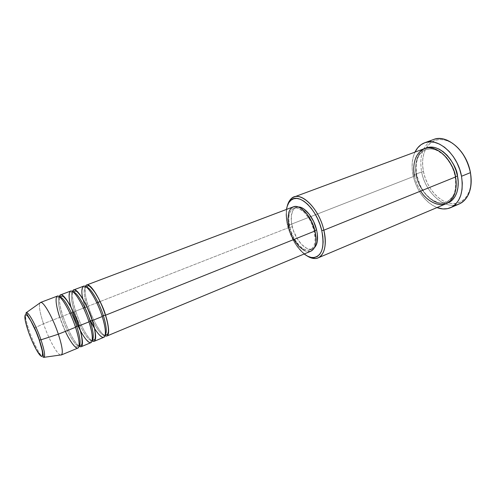 <?xml version="1.0" encoding="UTF-8"?>
<svg xmlns="http://www.w3.org/2000/svg" width="496" height="496" viewBox="0 0 496 496"><rect width="100%" height="100%" fill="white"/><g stroke="black" fill="none" stroke-linecap="round" stroke-linejoin="round"><path stroke-width="0.37" stroke-dasharray="2.48 1.86" d="M44.088 357.306C42.117 359.482 33.957 344.695 29.152 330.572C33.765 344.1 41.515 358.447 43.834 357.442M82.851 299.026L85.151 307.415L87.215 307.067L88.269 306.193C85.659 299.014 84.723 292.448 85.455 286.496C84.376 290.259 85.312 296.825 88.269 306.193L96.832 302.833L88.269 306.193L87.215 307.067C85.126 300.892 82.342 288.939 85.721 287.203C82.342 288.939 85.126 300.892 87.215 307.067L87.067 307.129M86.391 287.103L85.721 287.203L86.391 287.103M74.636 312.009L75.727 311.11C73.154 304.048 72.094 297.538 72.54 291.567C71.709 295.387 72.776 301.903 75.727 311.11L83.539 308.047L75.727 311.11L74.636 312.009C72.503 305.79 69.589 293.781 72.751 292.119C69.589 293.781 72.503 305.79 74.636 312.009L73.563 312.325L74.636 312.009C76.57 319.43 87.042 341.825 91.903 340.374C87.042 341.825 76.57 319.43 74.636 312.009M73.197 292.032L72.751 292.119L73.197 292.032M70.965 307.024L72.565 312.35L73.476 312.344L72.565 312.35L77.959 325.909M61.851 317.025L62.992 316.101C60.462 309.194 59.278 302.746 59.433 296.769C58.863 300.657 60.047 307.105 62.992 316.101L70.017 313.348L62.992 316.101L61.851 317.025C59.681 310.763 56.618 298.704 59.57 297.123C56.618 298.704 59.681 310.763 61.851 317.025L59.873 317.403L61.851 317.025C63.866 324.477 74.319 347.088 78.876 345.78C74.319 347.088 63.866 324.477 61.851 317.025M34.559 327.999L43.499 323.745L59.774 317.359C64.988 333.287 74.623 349.866 77.903 348.074M424.347 148.645C415.555 153.053 412.3 162.198 414.588 176.08L288.052 225.469L287.637 226.027C286.124 219.864 285.739 214.334 286.483 209.43L286.118 215.202L286.552 220.484L289.329 231.626L294.277 242.246L297.364 246.89L300.725 250.877L304.166 253.983C296.472 247.566 290.96 238.247 287.637 226.027L288.052 225.469C291.853 239.246 298.121 249.345 306.85 255.775C298.121 249.345 291.853 239.246 288.052 225.469L414.588 176.08L416.423 175.727L416.516 175.33C414.83 168.138 414.929 153.698 425.351 148.316L423.379 149.451L420.472 152.148L418.202 155.694L416.64 159.96L415.828 164.777L415.791 169.961L416.807 175.379L416.423 175.727C414.718 168.69 414.997 154.082 425.754 149.556C414.997 154.082 414.718 168.69 416.423 175.727L414.588 176.08C417.843 193.961 434.515 209.083 446.195 203.682M454.51 205.214C440.901 206.975 425.053 190.421 421.625 171.92L423.441 171.566C426.231 186.087 436.846 199.807 448.086 202.883C457.126 205.164 463.94 201.915 468.522 193.136C470.673 188.406 471.491 182.863 470.983 176.508L470.834 184.853L469.582 190.439L467.424 195.232L464.461 199.051L460.827 201.767L456.686 203.298L452.197 203.608L447.541 202.721L442.891 200.688L438.414 197.6L434.26 193.589L430.571 188.796L427.478 183.402L425.072 177.593L423.441 171.566L422.648 165.521L422.716 159.681L423.665 154.244L425.469 149.408L428.073 145.365L431.402 142.284L435.345 140.287L439.766 139.494L444.497 139.959L449.357 141.682L454.144 144.621L458.651 148.676L462.7 153.686M446.177 157.251C439.834 150.201 433.027 147.634 425.754 149.556C433.027 147.634 439.834 150.201 446.177 157.251M455.52 176.557L455.161 176.923L455.514 176.979L455.161 176.923L455.44 176.595M86.992 307.154L85.151 307.415L90.452 320.763L85.151 307.415L84.816 307.545L85.151 307.415C81.4 295.3 80.854 288.226 83.508 286.204M94.519 328.426C98.506 334.918 101.593 337.881 103.788 337.311M92.132 340.919C87.699 338.439 80.005 324.322 75.727 311.11C77.835 318.252 85.783 336.71 92.132 340.919M294.202 239.94L290.396 231.775L289.094 227.459L100.118 301.543L289.094 227.459C292.373 241.602 303.918 254.479 310.893 251.193M105.009 335.755C100.428 333.653 92.504 319.523 88.269 306.193C90.309 313.348 98.456 332.053 105.009 335.755M314.892 230.572L314.142 230.869C316.206 240.969 314.923 247.287 310.291 249.823C303.763 252.904 292.938 240.833 289.862 227.565L292.231 226.641C295.287 239.884 306.125 251.925 312.685 248.831L314.427 247.696L311.513 249.172L309.219 249.153L306.751 248.347L301.673 244.528L297.017 238.334L293.446 230.677L291.456 222.648L291.338 215.376L293.148 209.944L294.723 208.19L296.664 207.192L298.263 206.968L296.217 207.34C291.35 210.006 290.024 216.436 292.231 226.641L289.862 227.565C287.643 217.353 288.951 210.918 293.793 208.258C300.086 205.319 311.097 217.298 314.142 230.869L314.892 230.572M461.026 151.423C457.039 146.444 452.637 142.972 447.832 141.007C438.47 137.758 431.284 140.064 426.269 147.926C422.629 154.442 421.687 162.322 423.441 171.566L421.625 171.92C418.977 155.589 422.952 144.795 433.541 139.519C422.952 144.789 418.977 155.589 421.625 171.92L413.05 175.255L414.768 181.561L417.279 187.643L420.503 193.291L424.334 198.319L428.637 202.542L433.268 205.803L436.982 207.582C424.917 201.971 416.938 191.196 413.05 175.255L421.625 171.92C425.376 192.851 445.11 210.515 459.141 204.017M60.5 355C56.922 354.237 48.441 338.477 43.499 323.745C49.005 340.244 58.801 357.436 61.504 354.863M57.282 296.118C55.006 298.022 55.837 305.102 59.774 317.359L43.499 323.745L34.46 328.042M80.383 330.758C84.977 339.152 88.499 343.12 90.954 342.649M71.35 312.821L72.565 312.35L71.35 312.821M79.025 346.127C74.729 343.22 67.289 329.17 62.992 316.101C65.162 323.218 72.875 341.36 79.025 346.127M70.5 291.121C68.033 293.086 68.721 300.161 72.565 312.35M43.499 323.745C39.897 312.902 38.688 305.995 39.866 303.013C38.688 305.995 39.897 312.902 43.499 323.745M26.511 312.598C24.484 313.212 25.364 319.201 29.152 330.572C25.476 319.573 24.54 313.577 26.338 312.592M413.05 175.255C411.314 166.427 411.953 158.714 414.972 152.123L413.149 157.17L412.219 162.843L412.188 168.95L413.05 175.255M447.144 203.236L441.886 203.875L437.813 203.087L433.733 201.271L429.79 198.524L426.126 194.947L422.865 190.681L420.118 185.87L417.973 180.693L416.516 175.33C416.888 184.351 430.943 207.917 447.15 203.236M288.052 225.469C286.273 218.166 285.987 211.773 287.209 206.293C285.987 211.773 286.273 218.166 288.052 225.469M310.837 251.212L307.179 251.528L304.55 250.647M289.862 227.565L292.702 235.569L294.661 239.283L299.305 245.489L301.835 247.752L304.377 249.321L306.838 250.139L309.126 250.164L311.153 249.376L312.833 247.795L314.092 245.477L314.886 242.501L315.165 238.979L314.142 230.869L311.172 222.456L309.095 218.562L304.184 212.214L298.958 208.556L296.49 207.923L294.246 208.109L292.305 209.107L290.743 210.856L289.614 213.286L288.951 216.293L288.771 219.765L289.862 227.565M293.291 206.857C288.12 209.69 286.719 216.56 289.094 227.459M414.588 176.08C415.276 180.37 417.31 185.361 420.689 191.059M456.177 182.447C456.903 190.83 453.704 197.365 446.592 202.052C431.173 207.929 416.628 184.568 416.423 175.727C416.628 184.568 431.173 207.929 446.592 202.052C453.704 197.365 456.903 190.83 456.177 182.447M59.774 317.359L65.367 331.378M92.287 340.132L91.903 340.374L92.287 340.132M105.27 334.676L104.718 335.06C99.56 336.635 89.075 314.458 87.215 307.067C89.075 314.458 99.56 336.635 104.718 335.06L105.27 334.676M86.217 286.973L83.415 287.705L82.237 289.41C81.4 291.778 82.392 297.786 85.225 307.439L90.508 320.745M73.11 291.97L70.606 292.659L69.403 294.481C68.894 297.941 69.979 303.905 72.645 312.381L78.027 325.897M59.774 297.042L57.592 297.668L56.544 298.852C55.515 300.34 56.625 306.522 59.867 317.397C63.5 327.949 67.561 336.499 72.056 343.052C76.396 348.409 76.148 346.493 77.066 346.735L79.087 345.693M468.472 194.42L468.522 193.136M416.801 175.373C414.836 161.808 417.824 153.202 425.754 149.556L430.937 148.812L435.097 149.68C438.104 150.927 441.043 152.824 443.908 155.384C450.058 161.913 453.809 169.093 455.167 176.923C456.835 190.216 453.97 198.592 446.592 202.052L442.37 203C439.859 202.635 440.026 204.054 431.433 199.305C424.185 193.273 423.429 191.065 420.515 186.093L416.801 175.373M312.685 248.831L310.291 249.823M296.217 207.34L293.793 208.258M446.921 140.108L447.832 141.007M92.275 340.237L89.974 341.459C89.776 341.75 87.519 343.331 80.284 330.404M105.233 334.887L102.697 336.276L101.041 336.071C99.659 335.457 97.464 332.828 94.463 328.166"/><path stroke-width="0.74" d="M39.227 339.996C43.152 352.234 43.623 357.517 40.629 355.83C37.653 353.307 31.967 341.973 28.303 331.371L25.315 320.912L25.06 315.152L25.637 314.693L26.536 315.041L27.714 316.188L30.746 320.72L36.041 331.65L39.227 339.996L42.228 350.746L42.588 353.27L42.259 356.128L41.59 356.376L40.629 355.83L36.406 349.86L31.341 339.307L28.303 331.371C24.434 319.573 23.839 314.129 26.536 315.041C29.338 316.95 35.39 328.786 39.227 339.996L39.227 339.996M43.834 357.442C45.434 356.326 44.485 350.455 40.982 339.822L39.37 340.058L40.982 339.822C44.28 349.773 45.316 355.607 44.088 357.306C43.648 357.25 43.332 356.345 43.14 354.59C43.016 353.834 42.792 350.381 39.364 340.058C34.621 324.545 24.912 311.99 26.338 312.592C28.669 311.99 36.369 326.176 40.982 339.822L58.354 334.192L40.982 339.822C36.487 326.523 29.004 312.573 26.511 312.598M85.455 286.496C88.579 277.655 103.534 305.716 105.512 315.233L103.311 315.586C101.382 308.208 91.958 287.761 86.391 287.103C91.958 287.761 101.382 308.208 103.311 315.586L102.164 316.324L103.311 315.586C105.295 321.613 107.632 331.849 105.27 334.676C107.632 331.849 105.295 321.613 103.311 315.586L105.512 315.233C109.108 327.242 109.591 334.161 106.969 335.99L105.009 335.755C111.011 338.483 108.277 323.026 105.512 315.233L314.997 230.987L105.512 315.233C100.477 298.989 90.328 282.906 86.726 284.983L85.455 286.496M94.519 328.426L90.452 320.763C94.742 330.262 102.058 340.051 104.451 336.815C106.739 333.529 104.358 323.02 102.238 316.547L92.324 320.534L102.238 316.547C97.173 300.278 87.054 284.146 83.508 286.204L73.774 289.881L72.54 291.567C75.051 282.15 90.216 310.837 92.324 320.534C96.019 332.618 96.639 339.543 94.184 341.304L103.788 337.311C106.373 335.494 105.859 328.575 102.238 316.547C100.155 309.752 94.445 295.895 88.139 288.728C81.772 281.802 80.73 290.489 82.851 299.026M73.774 289.881C77.147 287.885 87.166 304.184 92.324 320.534L90.111 320.887C88.114 313.385 78.356 292.2 73.197 292.032C78.356 292.2 88.114 313.385 90.111 320.887L88.927 321.662L90.111 320.887C92.182 327.062 94.693 337.683 92.287 340.132C94.693 337.683 92.182 327.062 90.111 320.887L92.324 320.534C95.176 328.482 98.121 344.249 92.132 340.919L94.184 341.304M72.565 312.35C74.778 319.66 82.417 337.379 88.772 342.153C94.755 345.588 91.921 330.082 88.995 321.873L78.914 325.928L88.995 321.873C83.799 305.499 73.817 289.143 70.5 291.121L60.605 294.86L59.433 296.769C61.256 286.632 76.663 316.014 78.914 325.928C82.708 338.086 83.464 345.011 81.189 346.71L90.954 342.649C93.366 340.901 92.709 333.975 88.995 321.873C86.8 314.712 80.197 299.014 73.898 292.646C67.698 286.93 68.429 298.58 70.965 307.024M60.605 294.86C63.742 292.95 73.625 309.473 78.914 325.928L76.694 326.281C74.617 318.637 64.505 296.67 59.805 297.061C64.505 296.67 74.617 318.637 76.694 326.281L75.46 327.093L76.694 326.281C78.852 332.605 81.549 343.641 79.093 345.662C81.549 343.641 78.852 332.605 76.694 326.281L78.914 325.928C81.865 334.05 85.033 350.17 79.025 346.127L81.189 346.71M44.088 357.306L61.504 354.863C63.203 352.836 62.155 345.948 58.354 334.192C62.31 346.468 63.283 353.4 61.281 354.987L77.903 348.074C80.135 346.394 79.341 339.469 75.522 327.292C73.191 319.48 64.716 300.154 58.826 296.379C53.525 294.178 57.046 309.771 59.774 317.359M318.122 257.858L446.195 203.682C454.361 199.466 457.467 190.569 455.514 176.979L323.857 230.2L321.761 230.578C324.849 247.523 321.91 256.537 312.933 257.629C310.149 257.542 307.229 256.327 304.166 253.983L307.787 256.265L311.24 257.449L314.47 257.529L317.341 256.482L319.74 254.318L321.557 251.106L322.716 246.952L323.144 242.011L322.828 236.48L321.761 230.578L319.982 224.564L317.57 218.693L314.631 213.206L311.283 208.339L307.675 204.296L303.961 201.227L300.297 199.249L296.825 198.425L293.682 198.76L290.985 200.21L288.821 202.709L287.258 206.144L286.483 209.43C287.103 205.629 288.399 202.746 290.365 200.768C298.146 191.642 316.987 208.766 321.761 230.578L323.857 230.2C326.802 244.943 324.892 254.163 318.122 257.858C314.774 259.179 311.023 258.484 306.85 255.775C309.529 257.529 312.089 258.447 314.532 258.521C323.212 259.079 327.837 246.283 323.857 230.2L455.514 176.979C454.634 168.057 443.957 148.199 428.699 147.82C413.993 149.147 412.281 167.828 414.588 176.08M462.7 153.686L466.097 159.452L468.695 165.72L470.394 172.23L470.983 176.526L470.425 172.645C471.888 181.009 471.237 188.269 468.472 194.42C465.316 200.88 460.66 204.476 454.51 205.214M425.351 148.316C441.062 141.261 457.517 166.241 457.51 176.179L455.52 176.557C454.82 170.86 451.707 164.424 446.177 157.251C451.707 164.424 454.82 170.86 455.52 176.557L456.177 182.447L455.52 176.557L457.51 176.179L458.18 181.883L457.982 187.308L456.934 192.237L455.092 196.466L452.544 199.845L449.401 202.244L447.144 203.236C458.316 199.2 459.346 183.966 457.51 176.179L455.998 170.432L453.697 164.895L450.715 159.799L447.175 155.353L443.232 151.739L439.053 149.104L434.812 147.535L430.683 147.076L425.351 148.316M83.539 308.047L84.816 307.545L83.539 308.047M106.969 335.99L310.893 251.193C315.822 248.49 317.192 241.757 314.997 230.987L316.082 239.649L315.778 243.406L314.929 246.58L313.577 249.048L310.837 251.212M96.832 302.833L100.118 301.543L96.832 302.833M316.584 229.89L314.892 230.572L316.584 229.89L317.353 234.062L317.304 241.509L316.51 244.485L314.427 247.696C317.682 244.261 318.401 238.328 316.584 229.89C313.863 217.862 304.711 206.59 298.263 206.968L301.401 207.626L304.005 209.064L309.188 214.154L313.621 221.489L316.584 229.89M450.566 207.688L459.141 204.017C468.844 199.008 472.607 188.548 470.425 172.645L461.516 176.26C463.766 192.262 460.09 202.746 450.48 207.725C446.288 209.442 441.787 209.399 436.982 207.582L442.885 208.94L447.516 208.649L451.788 207.086L455.526 204.278L458.571 200.31L460.778 195.312L462.043 189.478L462.297 183.043L461.516 176.26L470.425 172.645C466.885 151.075 446.791 133.74 433.547 139.519C437.658 138.037 442.116 138.235 446.921 140.108C458.862 145.756 466.693 156.6 470.425 172.645L470.394 172.23C468.881 164.455 465.756 157.523 461.026 151.423M65.367 331.378C69.707 341.037 76.62 350.796 78.517 347.547C80.327 344.274 77.717 333.808 75.522 327.292L58.354 334.192L75.522 327.292C70.203 310.806 60.357 294.227 57.282 296.118L40.449 302.486C43.214 300.7 52.867 317.576 58.354 334.192C53.029 318.072 43.698 301.5 40.691 302.43L39.866 303.013L40.449 302.486M61.281 354.987L60.5 355M77.959 325.909L80.383 330.758M70.017 313.348L71.35 312.821L70.017 313.348M414.972 152.123C417.223 147.504 420.465 144.386 424.694 142.761C437.813 137.026 457.876 154.554 461.516 176.26L459.718 169.427L456.99 162.843L453.437 156.779L449.221 151.509L444.528 147.238L439.561 144.138L434.533 142.315L429.648 141.813L425.091 142.625L421.036 144.696L417.626 147.907L414.972 152.123M420.689 191.059C426.362 200.843 439.89 208.556 448.372 202.504C456.63 196.49 457.027 184.196 455.514 176.979C452.408 158.633 435.463 143.753 424.347 148.645L293.979 197.042C303.199 192.752 319.449 210.223 323.857 230.2C318.866 207.309 299.063 189.416 290.916 199.02C289.193 200.75 287.959 203.174 287.209 206.293C288.387 201.457 290.644 198.375 293.979 197.042M304.55 250.647L299.15 246.555L294.202 239.94M289.094 227.459L287.928 219.151L288.821 212.238L290.024 209.647L291.679 207.774L293.744 206.702L296.137 206.497L298.778 207.167L301.549 208.704L307.08 214.142L311.823 221.991L314.997 230.987C311.748 216.492 299.993 203.72 293.291 206.857L86.726 284.983M105.233 334.887L107.043 334.49C107.458 334.794 107.905 333.858 108.388 331.669C108.63 327.769 107.644 322.276 105.431 315.196C102.536 306.367 99.045 298.753 94.959 292.361C90.681 286.831 88.294 284.716 87.811 286.025L86.217 286.973M92.275 340.237L94.066 339.772C95.623 340.895 96.41 332.438 92.231 320.497C89.596 312.523 86.447 305.4 82.795 299.138C81.437 296.391 76.564 290.73 76.248 291.214L74.741 291.078L73.11 291.97M79.087 345.693L80.86 345.166C82.572 346.165 83.018 337.956 78.802 325.884C75.95 317.384 72.621 309.901 68.82 303.44C67.344 300.564 63.11 295.864 62.738 296.236L61.43 296.205L59.774 297.042M314.532 258.521L312.933 257.629M40.691 302.43L26.338 312.592M433.547 139.519L424.731 142.755M290.916 199.02L290.365 200.768M80.284 330.404L78.027 325.897M94.463 328.166L90.508 320.745"/></g></svg>
